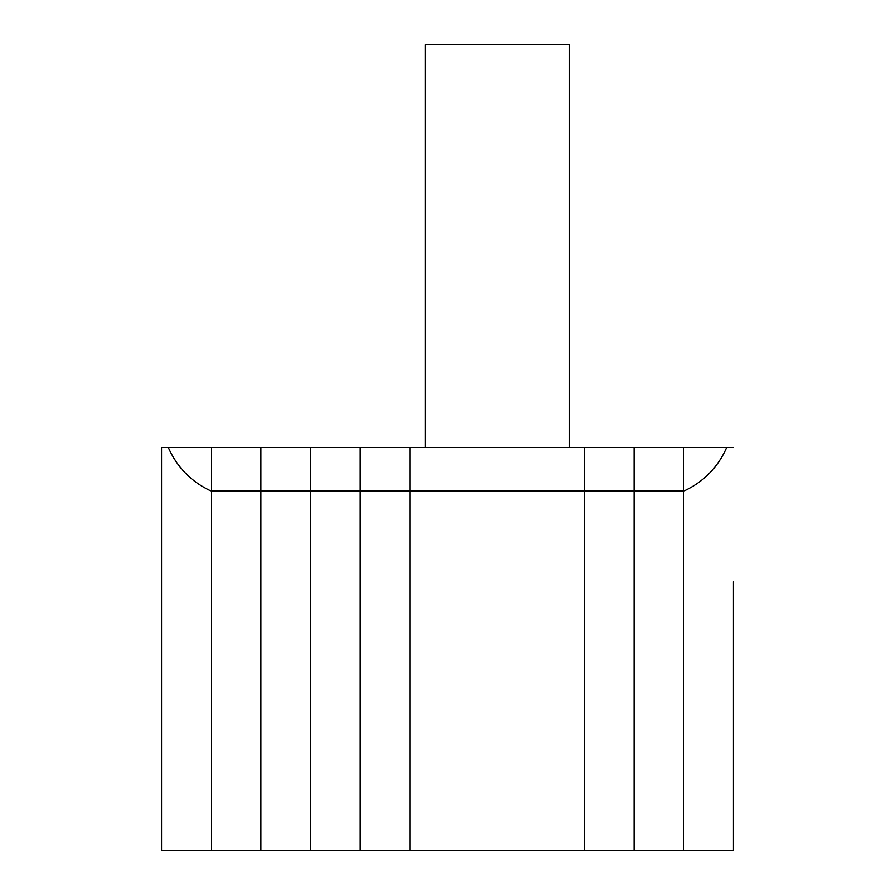 <?xml version="1.0" encoding="UTF-8"?>
<svg xmlns="http://www.w3.org/2000/svg" width="895" height="895" viewBox="0 0 895 895"><rect width="100%" height="100%" fill="white"/><g stroke="black" fill="none" stroke-linecap="round" stroke-linejoin="round"><path stroke-width="1.34" d="M168.294 447.5C177.143 467.425 191.452 481.969 211.22 491.131L211.22 447.5L161.547 447.5L161.547 850.25L211.22 850.25L211.22 491.131L211.22 850.25L409.91 850.25L409.91 447.5L584.435 447.5L584.435 491.131L409.91 491.131L409.91 447.5L360.237 447.5L360.237 491.131L409.91 491.131L409.91 850.25L584.435 850.25L584.435 447.5L634.107 447.5L634.107 850.25L634.107 447.5L683.78 447.5L683.78 850.25L584.435 850.25L584.435 491.131L683.78 491.131L683.78 850.25L733.452 850.25L733.452 682.438M425.181 447.5L425.181 44.75L569.164 44.75L569.164 447.5M733.452 581.75L733.452 850.25M683.78 447.5L683.78 491.131C703.548 481.969 717.857 467.425 726.706 447.5L683.78 447.5M726.706 447.5L733.452 447.5M733.452 598.531L733.452 665.656M260.892 491.131L260.892 447.5L360.237 447.5L360.237 850.25L360.237 491.131L310.565 491.131L310.565 447.5L310.565 850.25L310.565 491.131L260.892 491.131L260.892 447.5L211.22 447.5L211.22 491.131L260.892 491.131L260.892 850.25L260.892 491.131"/></g></svg>
